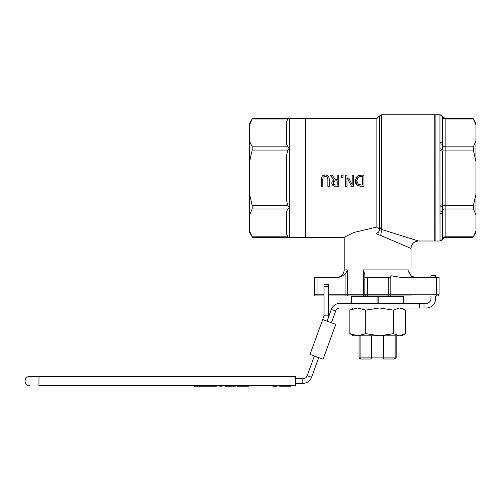 <?xml version="1.0" encoding="UTF-8"?>
<svg xmlns="http://www.w3.org/2000/svg" width="501" height="501" viewBox="0 0 501 501"><rect width="100%" height="100%" fill="white"/><g stroke="black" fill="none" stroke-linecap="round" stroke-linejoin="round"><path stroke-width="0.75" d="M348.671 177.911L352.184 184.75L348.671 177.911M327.804 175.563L325.312 174.918L322.487 175.813M323.922 175.068L325.237 174.918M327.735 177.936L327.378 177.091L327.861 179.339L327.861 186.284L329.339 186.284L329.339 179.339L328.637 176.371M332.345 177.911L330.09 175.15L334.048 179.997L332.401 181.162L331.775 182.708M355.848 177.836L356.192 177.273M356.95 176.421L357.708 175.889M358.052 175.707L360.601 175.168M305.241 237.33L289.284 237.33L287.799 236.829L286.691 234.405L286.691 211.403L287.799 208.98L289.284 207.621L287.799 205.767L286.691 200.92L286.691 154.909L287.799 150.056L289.284 148.202L287.799 146.843L286.691 144.42L286.691 121.417L287.799 118.994L289.284 118.493L305.241 118.493L305.241 237.33L344.212 237.286L353.781 232.477L377.015 227.009M358.935 186.046L357.426 185.401L361.409 186.284L360.081 186.234M361.409 186.284L363.945 186.284L363.945 175.15L361.384 175.15L357.445 176.045L355.171 180.711L355.76 183.51L357.426 185.401L355.171 180.711L355.247 179.665M334.386 186.203L333.002 185.696L335.25 186.272M331.988 181.876L332.608 180.93M332.927 180.629L334.048 179.997M326.22 176.289L325.312 176.177L323.239 177.091L322.863 178.012M322.763 179.258L323.239 177.091L325.312 176.177L327.228 176.891M322.35 175.945L321.31 178.581M379.401 229.458L377.61 227.135L376.865 227.009L376.865 118.537L305.704 118.537L305.704 237.286M442.552 205.855L442.552 151.778A2.599 1.121 180 0 0 439.953 150.651L440.022 240.937A2.599 2.586 120.3 0 0 442.583 238.708L442.552 238.225L442.583 238.708A2.599 2.248 180 0 1 445.151 236.829L445.151 205.767L442.583 205.767A2.599 1.19 175 0 1 440.022 206.963M442.552 144.864L442.552 117.603A2.599 2.593 180 0 0 439.953 115.011L439.953 150.651M442.552 215.023L442.552 210.959M372.124 359.01L361.052 359.01L360.081 357.896L359.054 357.896L360.169 359.01L372.124 359.01L371.517 357.896L360.081 357.896L360.081 335.814M383.096 359.01L394.168 359.01L383.096 359.01L383.697 357.896L371.517 357.896L371.517 335.814M394.168 359.01L395.051 359.01L394.168 359.01L395.139 357.896L383.697 357.896L383.697 335.814M395.139 335.814L395.139 357.896L396.166 357.896L395.051 359.01M404.038 296.291L404.038 303.343L404.038 296.291L351.182 296.291L351.182 303.343L351.182 296.291M377.053 296.291L377.053 303.343L378.167 303.343L378.167 296.291M403.48 296.291L403.48 303.343L378.167 303.343L419.356 303.343L419.356 307.983L423.996 307.983L423.996 303.343L419.356 303.343M359.931 295.922L346.567 295.922M366.413 295.922L361.415 295.922M415.542 277.366L411.371 276.295L408.772 271.536L408.935 269.945L363.35 269.945L364.841 274.504L364.841 294.807A1.115 1.115 0 0 0 365.955 295.922L388.219 295.922L388.219 294.807L367.44 294.807L367.44 277.366L388.219 277.366L388.219 294.807L390.818 294.807L390.818 275.7L400.737 277.366L436.465 277.366L436.465 295.922L437.949 295.922A1.115 1.115 0 0 0 439.058 294.807L390.818 294.807A1.115 1.115 0 0 1 389.703 295.922L411.371 295.922M388.219 295.922L389.703 295.922M328.643 295.922L365.955 295.922M324.003 294.807L317.014 294.807L317.014 277.366L314.415 277.366L314.415 294.807A1.115 1.115 0 0 0 315.53 295.922L324.003 295.922M437.949 295.922A1.115 1.115 0 0 0 439.058 294.807L439.058 277.366L436.465 277.366M411.002 248.408C411.453 243.918 413.92 241.444 418.416 240.987L381.593 229.477A7.421 0.72 -86 0 0 380.873 235.539L411.002 248.408L411.008 276.076M418.416 241L434.755 241L434.755 114.823L381.593 114.823L381.593 229.477L379.464 226.865C379.814 231.099 378.662 233.153 376.013 233.028M376.032 233.009L377.622 234.362L380.873 235.539M379.464 226.865L379.464 115.938L381.593 114.823M317.014 277.366L338.833 277.366L345.057 274.504L347.406 269.945L344.212 269.945C343.767 274.454 341.294 276.928 336.785 277.366M388.219 277.366L390.818 277.366L390.818 275.7M367.44 277.366L364.841 277.366L364.841 274.504M442.552 151.778L442.552 204.045A2.599 1.121 180 0 1 439.953 205.172M439.953 213.558A2.599 1.465 180 0 0 442.552 212.086L442.552 238.225A2.599 2.593 180 0 1 439.953 240.812M442.552 212.086L442.583 210.858A2.599 1.397 -174.8 0 1 440.022 211.885M473.339 208.98L473.339 205.767L475.95 194.125L475.95 214.797L473.339 208.98L445.151 208.98A2.599 2.248 0 0 0 442.583 210.858L442.583 205.767M473.339 205.767L445.151 205.767L445.151 150.056L442.583 150.056A2.599 1.19 -175 0 0 440.022 148.86M442.583 150.056L442.583 144.964A2.599 1.397 174.8 0 0 440.022 143.937M473.339 150.056L473.339 146.843L475.95 141.025L475.95 161.698L473.339 150.056L445.151 150.056L445.151 146.843A2.599 2.248 0 0 1 442.583 144.964L442.552 143.737A2.599 1.465 180 0 0 439.953 142.271M442.552 143.737L442.583 117.115A2.599 2.586 -120.3 0 0 440.022 114.886L439.953 115.011M473.339 146.843L445.151 146.843L445.151 118.994A2.599 2.248 0 0 1 442.583 117.115L442.552 117.603M445.151 237.33L445.151 236.829L473.339 236.829L475.95 231.011L475.95 232.339L473.069 237.33L445.151 237.33L440.179 241L435.131 241L435.131 114.823L440.179 114.823L445.151 118.493L445.151 118.994L473.339 118.994L475.95 124.812L475.95 141.025M475.95 161.698L475.95 194.125M475.95 214.797L475.95 231.011M249.579 232.339L249.579 123.484L252.46 118.493L289.284 118.493L289.284 237.33L252.46 237.33L249.579 232.339M445.151 118.493L473.069 118.493L475.95 123.484L475.95 124.812M321.285 179.339L321.285 186.284L322.763 186.284L322.763 179.302M347.256 175.15L345.596 175.15L345.596 186.284L346.974 186.284L346.974 177.467L351.458 186.284L353.562 186.284L353.562 175.15L352.184 175.15L352.184 184.75M358.397 184.337L361.34 185.001L358.397 184.337L356.712 180.729L357.05 182.715M356.712 180.573L358.265 177.172L362.467 176.433L362.467 185.001L361.34 185.001M359.298 176.671L357.345 178.099M357.05 178.682L356.9 179.114M360.852 176.44L359.499 176.615M331.737 183.26L333.002 185.696M335.833 186.284L338.701 186.284L338.701 175.15L337.223 175.15L337.223 179.583L335.526 179.583L332.006 175.15L330.09 175.15M335.751 185.001L333.985 184.625L333.284 183.147L333.91 181.393L335.927 180.817L337.223 180.817L337.223 185.001L335.733 185.001M335.401 180.836L334.718 180.942M334.411 181.049L333.653 181.7M333.378 182.314L333.297 182.815M333.284 183.147L333.503 184.105M333.553 184.186L333.985 184.625M334.712 184.919L335.595 185.001M341.269 175.15L341.269 177.279L343.053 177.279L343.053 175.15L341.269 175.15M419.356 307.983L340.035 307.983A4.641 4.641 0 0 0 335.676 311.033L331.318 309.449A9.275 9.275 0 0 1 340.035 303.343L377.053 303.343L351.733 303.343L351.733 296.291M287.799 236.829L252.191 236.829L249.579 231.011M249.579 194.125L252.191 205.767L252.191 208.98L249.579 214.797M249.579 141.025L252.191 146.843L252.191 150.056L249.579 161.698M287.799 118.994L252.191 118.994L249.579 124.812M435.594 295.922L435.594 298.702A9.275 9.275 0 0 1 426.313 307.983L423.996 307.983M430.954 275.512L435.594 275.512L430.954 275.512L430.954 277.366M430.954 295.922L430.954 298.702A4.641 4.641 0 0 1 426.313 303.343L423.996 303.343M435.594 277.366L435.594 275.512M38.965 376.433L295.427 376.433L29.691 376.433L38.965 376.433L38.965 385.714L295.427 385.714L295.427 376.433M29.691 376.433A4.641 4.641 0 0 0 25.05 381.073A4.641 4.641 0 0 0 29.691 385.714A4.641 4.641 0 0 1 25.05 381.073A4.641 4.641 0 0 1 29.691 376.433M289.973 385.714L290.524 385.714L290.524 386.177L286.428 386.177L286.428 385.714L289.973 385.714L289.973 386.177M275.112 385.714L277.04 385.714L277.04 386.177L275.112 386.177L275.112 385.714M285.132 385.714L285.752 385.714L285.752 386.177L282.977 386.177L282.977 385.714L285.132 385.714L285.132 386.177M240.261 386.177L240.261 385.714L248.521 385.714L248.521 386.177L237.374 386.177L237.374 385.714M282.977 386.177L282.432 386.177L282.432 385.714L282.977 385.714M225.218 385.714L227.329 385.714L227.329 386.177L225.218 386.177L225.218 385.714M279.646 385.714L282.42 385.714L282.42 386.177L279.646 386.177L279.646 385.714M205.523 385.714L207.965 385.714L207.965 386.177L205.523 386.177L205.523 385.714M219.72 385.714L221.987 385.714L221.987 386.177L219.72 386.177L219.72 385.714M204.571 385.714L204.571 386.177L194.338 386.177L194.338 385.714M195.691 386.177L195.691 385.714M275.112 386.177L272.776 386.177L272.776 385.714M283.065 386.177L283.065 385.714M235.338 385.714L235.338 386.177L227.329 386.177M233.585 386.177L233.585 385.714M279.74 386.177L279.74 385.714M281.806 386.177L281.806 385.714M216.463 385.714L216.463 386.177L207.965 386.177M214.585 386.177L214.585 385.714M212.43 386.177L212.43 385.714M295.427 383.39L302.842 383.39A9.275 9.275 0 0 0 311.566 377.291L318.724 357.614M314.365 356.029L307.207 375.7A4.641 4.641 0 0 1 302.842 378.756L295.427 378.756M335.676 311.033L331.418 322.744M331.318 309.449L327.059 321.154M310.006 354.439L323.082 359.198L323.878 357.019L335.776 324.329L322.7 319.569L310.006 354.439L323.727 316.745A4.641 4.641 0 0 0 324.003 315.16L324.003 286.647L328.643 286.647L328.643 284.324L324.003 284.324L324.003 286.647M324.003 284.324L328.643 284.324M328.086 318.335A9.275 9.275 0 0 0 328.643 315.16L328.643 286.647M323.878 357.019L334.981 326.508M404.282 334.342L401.727 335.814L399.422 335.814L405.365 333.66L405.365 310.138L404.282 309.455L399.422 307.983L393.479 310.138L379.601 307.983L365.724 310.138L357.783 307.983L349.848 310.138L353.487 307.983M349.848 333.66L357.783 335.814L353.487 335.814L349.848 333.66L349.848 310.138M379.601 335.814L393.479 333.66L399.422 335.814L357.783 335.814L365.724 333.66L379.601 335.814M365.724 333.66L365.724 310.138M393.479 333.66L393.479 310.138M363.826 295.922A1.115 0.476 90 0 1 363.35 294.807L367.44 294.807L367.44 295.922M363.35 269.945L363.35 294.807L347.406 294.807A1.115 1.008 90 0 0 348.414 295.922M347.406 269.945L347.406 294.807L345.057 294.807L345.057 295.922M314.415 294.807L317.014 294.807L317.014 295.922M345.057 274.504L345.057 294.807L328.643 294.807M408.935 269.945L408.935 273.02M287.799 208.98L252.191 208.98M287.799 205.767L252.191 205.767M287.799 150.056L252.191 150.056M287.799 146.843L252.191 146.843M199.461 386.177L199.461 385.714M203.218 386.177L203.218 385.714M288.476 386.177L288.476 385.714M286.979 386.177L286.979 385.714M245.271 386.177L245.271 385.714M302.842 383.39L302.842 378.756M307.207 375.7L311.566 377.291M324.003 315.16L328.643 315.16M396.166 335.814L396.166 357.896M344.212 237.286L344.212 269.945M305.241 118.493L305.704 118.537M376.865 118.537L379.464 115.938L379.464 227.229M359.054 335.814L359.054 357.896M368.329 295.922L368.329 296.291M386.885 295.922L386.885 296.291M435.131 137.092L434.755 137.092M435.131 218.73L434.755 218.73M401.727 307.983L404.282 309.455"/></g></svg>
